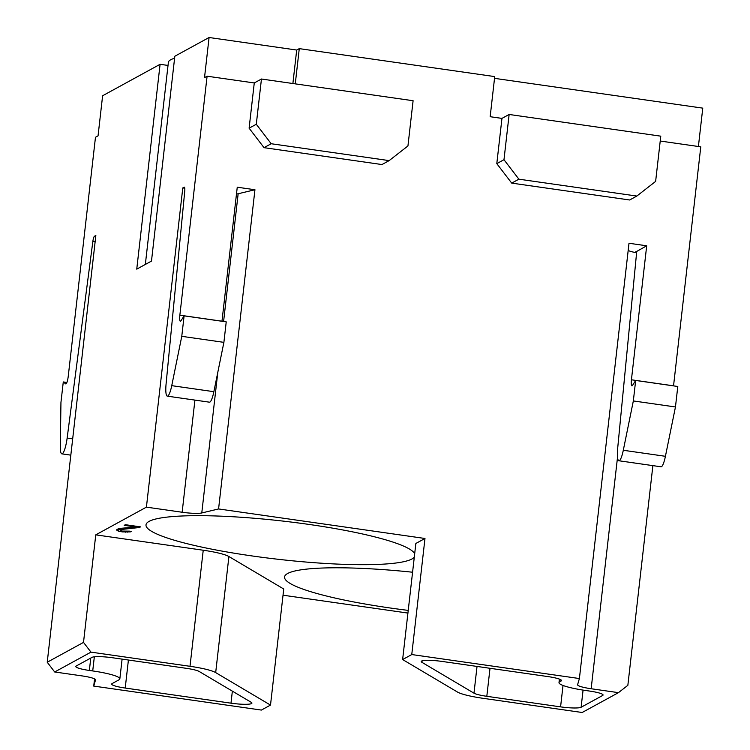 <?xml version="1.0" encoding="UTF-8"?>
<svg xmlns="http://www.w3.org/2000/svg" width="750" height="750" viewBox="0 0 750 750"><rect width="100%" height="100%" fill="white"/><g stroke="black" fill="none" stroke-linecap="round" stroke-linejoin="round"><path stroke-width="1.12" d="M145.341 264.441L168.366 62.409A103.519 14.719 6.5 0 1 174.591 58.266M70.828 455.147L61.837 453.853A15.431 3.019 -81.9 0 1 60.319 446.616L60.947 402.431L63.281 381.947L65.644 383.859A6.947 1.359 98.1 0 0 65.784 383.925A6.947 1.359 98.1 0 0 68.25 376.247L95.475 137.269L98.053 135.853L102.619 95.747L160.087 64.303L168.019 65.438M698.4 146.503L702.769 108.141L494.531 78.347M160.087 64.303L136.753 269.137L151.481 261.084L174.825 56.241L209.081 37.5L296.7 50.034L299.278 48.628L494.728 76.594L490.163 116.709L501.956 118.397L509.138 114.469L660.778 136.163L655.631 181.397L636.834 196.059L518.888 179.184L511.706 183.112L496.8 163.631L501.956 118.397M184.462 187.219L182.784 187.931L146.419 507.141L95.766 534.853L83.513 642.394L47.231 662.241L95.85 235.491L94.472 236.25A5.203 1.022 98.1 0 0 92.841 241.547L95.128 241.875M61.837 453.853A15.431 3.019 -81.9 0 0 67.144 438.066L92.841 241.547M209.081 37.5L204.516 77.616L207.094 76.2L254.269 82.95L261.45 79.022L413.1 100.725L407.944 145.959L389.147 160.612L271.2 143.737L264.019 147.666L249.113 128.184L254.269 82.95M184.162 187.181A5.203 1.022 98.1 0 1 184.322 187.144A5.203 1.022 98.1 0 1 184.734 191.269L166.088 383.925A15.431 3.019 -81.9 0 0 167.316 396.15A15.431 3.019 -81.9 0 0 171.741 385.659L181.772 336.328L184.106 315.844L180.966 320.766A6.947 1.359 98.1 0 1 180.356 321.244A6.947 1.359 98.1 0 1 179.859 315.178L207.094 76.2M83.513 642.394L90.966 652.134L54.684 671.981L47.231 662.241M54.684 671.981L81.984 675.891A17.353 2.466 -173.5 0 1 95.541 679.866A17.353 2.466 -173.5 0 1 95.531 679.931L95.55 679.809M90.966 652.134L190.003 666.3L203.231 550.228A34.716 4.941 6.5 0 1 228.909 556.519L283.734 589.012L270.506 705.084L215.681 672.6A34.716 4.941 -173.5 0 0 190.003 666.3M94.556 678.891L93.731 686.091L261.384 710.072L270.506 705.084M93.731 686.091L95.531 679.931M122.1 659.128L119.841 678.9A34.716 4.941 -173.5 0 1 119.053 679.791L112.05 683.625A17.353 2.466 -173.5 0 0 111.656 684.066A17.353 2.466 -173.5 0 0 125.222 688.05L230.991 703.181A17.353 2.466 -173.5 0 0 251.916 703.134A17.353 2.466 -173.5 0 0 251.194 702.3L199.162 671.466A17.353 2.466 -173.5 0 0 186.319 668.316L112.556 657.759A17.353 2.466 -173.5 0 0 92.025 657.366L76.181 666.028A17.353 2.466 -173.5 0 0 75.788 666.478A17.353 2.466 -173.5 0 0 89.353 670.462L92.719 670.941L94.331 656.822M119.841 678.9A34.716 4.941 -173.5 0 0 92.719 670.941M636.019 251.831L646.697 245.794L628.997 243.263L579.403 678.544L411.759 654.553L402.628 659.55L457.453 692.034A34.716 4.941 -173.5 0 0 483.131 698.325L582.169 712.5L618.459 692.653L591.159 688.744L617.512 457.416M579.403 678.544L577.603 684.703A17.353 2.466 -173.5 0 0 577.594 684.759A17.353 2.466 -173.5 0 0 591.159 688.744M442.153 661.444A17.353 2.466 -173.5 0 0 421.219 661.5A17.353 2.466 -173.5 0 0 421.941 662.334L473.981 693.169A17.353 2.466 -173.5 0 0 486.816 696.309L560.578 706.866A17.353 2.466 -173.5 0 0 581.119 707.259L602.663 695.475A17.353 2.466 -173.5 0 0 603.056 695.025A17.353 2.466 -173.5 0 0 589.5 691.05L586.125 690.562A34.716 4.941 -173.5 0 1 559.003 682.603A34.716 4.941 -173.5 0 1 559.8 681.712L561.084 681.009A17.353 2.466 -173.5 0 0 561.478 680.559A17.353 2.466 -173.5 0 0 547.922 676.584L442.153 661.444M95.766 534.853L203.231 550.228M146.419 507.141L182.147 512.25A17.353 2.466 -173.5 0 0 201.778 512.962L218.578 508.95L424.978 538.481L415.856 543.469L402.628 659.55M407.925 613.078L283.031 595.2M414.3 557.147A135.384 19.247 6.5 0 1 411.938 558.984A135.384 19.247 6.5 0 1 264.984 557.691A135.384 19.247 6.5 0 1 146.006 524.859A135.384 19.247 6.5 0 1 149.091 521.381A135.384 19.247 6.5 0 1 290.081 521.925A135.384 19.247 6.5 0 1 414.684 553.744M408.234 610.397A135.384 19.247 6.5 0 1 284.559 576.975A135.384 19.247 6.5 0 1 287.653 573.497A135.384 19.247 6.5 0 1 412.584 572.222M139.369 527.512L140.541 526.866L125.381 524.7L124.2 525.337L136.003 527.025L120.3 528.356L116.4 529.903L118.359 531.159L122.334 531.891L130.294 531.891L131.662 531.441L129.553 531.141L122.241 531.066L119.447 529.688L139.369 527.512L139.462 526.716M236.475 194.016A17.353 2.466 -173.5 0 0 238.153 193.753L254.944 189.741L218.578 508.95M182.784 187.931L184.772 188.222M221.981 321.262A6.947 1.359 98.1 0 1 221.981 321.206L237.253 187.209L254.944 189.741M628.181 250.463A17.353 2.466 -173.5 0 0 636.328 252.731M167.316 396.15L209.438 402.178A15.431 3.019 -81.9 0 0 213.863 391.688L223.894 342.356L226.228 321.872L184.106 315.844M635.728 251.794A5.203 1.022 98.1 0 1 635.887 251.756A5.203 1.022 98.1 0 1 636.3 255.881L617.653 448.538A15.431 3.019 -81.9 0 0 618.872 460.763A15.431 3.019 -81.9 0 0 623.297 450.272L633.337 400.941L635.672 380.456L632.531 385.378A6.947 1.359 98.1 0 1 631.912 385.856A6.947 1.359 98.1 0 1 631.425 379.791L646.697 245.794M652.884 465.628L627.853 685.322L618.459 692.653M618.872 460.763L661.003 466.791A15.431 3.019 -81.9 0 0 665.419 456.3L675.459 406.969L677.794 386.484L635.672 380.456M673.547 385.875A6.947 1.359 98.1 0 1 673.547 385.819L631.425 379.791M660.225 141.037L700.781 146.841L673.547 385.819M411.759 654.553L424.978 538.481M264.019 147.666L381.966 164.55L389.147 160.612M299.278 48.628L295.266 83.859M511.706 183.112L629.653 199.987L636.834 196.059M675.459 406.969L633.337 400.941M181.772 336.328L223.894 342.356M261.45 79.022L256.294 124.256L249.113 128.184M256.294 124.256L271.2 143.737M509.138 114.469L503.981 159.703L496.8 163.631M503.981 159.703L518.888 179.184M296.7 50.034L292.884 83.522M63.281 381.947L66.872 382.462M121.697 529.041L121.791 528.225M119.916 529.434L120.028 528.394M119.447 529.688L119.578 528.478M130.294 531.891L130.369 531.253M127.669 532.163L127.753 531.413M125.512 532.181L125.606 531.431M122.334 531.891L122.428 531.094M120.647 531.647L120.75 530.719M118.359 531.159L118.641 528.656M117.141 530.662L117.319 529.106M136.003 527.025L136.088 526.228M421.941 662.334L422.109 660.853M561.084 681.009L561.197 680.034M559.8 681.712L560.062 679.378M602.663 695.475L602.775 694.5M581.119 707.259L583.069 690.103M560.578 706.866L563.025 685.462M486.816 696.309L490.012 668.297M473.981 693.169L477.028 666.441M230.991 703.181L232.359 691.134M125.222 688.05L128.409 660.028M89.353 670.462L90.769 658.059M182.147 512.25L194.925 400.106M201.778 512.962L217.809 372.253M223.594 321.497L238.153 193.753M95.747 236.428L94.472 236.25M179.859 315.178L221.981 321.206M665.419 456.3L623.297 450.272M171.741 385.659L213.863 391.688M67.144 438.066L72.684 438.853M215.681 672.6L228.909 556.519M559.406 679.106L559.003 682.603"/></g></svg>
